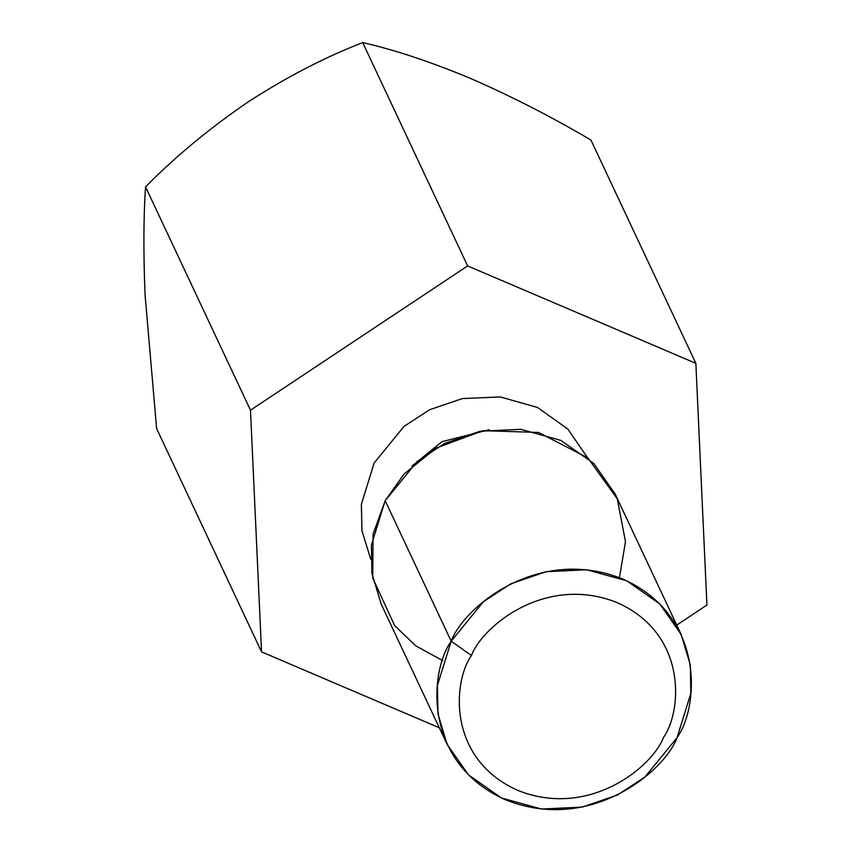 <?xml version="1.0" encoding="UTF-8"?>
<svg xmlns="http://www.w3.org/2000/svg" width="852" height="852" viewBox="0 0 852 852"><rect width="100%" height="100%" fill="white"/><g stroke="black" fill="none" stroke-linecap="round" stroke-linejoin="round"><path stroke-width="1.28" d="M470.805 78.533L470.805 78.533C511.36 96.255 551.393 116.756 590.926 140.026L695.86 363.346L467.631 265.92L250.477 410.185L261.553 651.876L439.302 727.768L261.553 651.876L156.619 428.567L145.074 294.93C143.36 252.969 143.519 216.951 145.543 186.865C143.519 216.951 143.36 252.969 145.074 294.93L156.619 428.567L261.553 651.876L250.477 410.185L145.543 186.865C175.597 156.417 209.784 128.109 248.113 101.952C286.485 77.106 324.676 57.318 362.696 42.6C324.676 57.318 286.485 77.106 248.113 101.952C209.784 128.109 175.597 156.417 145.543 186.865L250.477 410.185L467.631 265.92L362.696 42.6C394.646 49.842 430.675 61.813 470.805 78.533C430.675 61.813 394.646 49.842 362.696 42.6L467.631 265.92L695.86 363.346L590.926 140.026C551.393 116.756 511.36 96.255 470.805 78.533L470.773 78.512M706.926 605.037L676.754 625.091L706.926 605.037L695.86 363.346L706.926 605.037M370.769 559.338L361.972 530.817L361.365 504.288L374.145 462.977L404.018 426.415L429.536 409.759L462.476 398.555L500.252 396.936L537.474 407.448L567.869 429.11L587.411 457.535L567.869 429.11L537.474 407.448L500.252 396.936L462.476 398.555L429.536 409.759L404.018 426.415L374.145 462.977L361.365 504.288L361.972 530.817L370.769 559.338M489.346 429.706L441.996 441.677L411.942 466.087L441.996 441.677L489.346 429.706M442.816 660.662L415.851 645.912L394.646 625.624L372.707 577.997L373.08 534.119L385.179 500.71L404.008 474.106L436.064 448.077L482.977 430.686L538.549 432.454L587.773 457.854L617.274 498.803L625.485 541.659L619.436 577.677M681.142 634.421L615.133 493.947L593.769 463.456L560.818 440.367L520.678 429.301L480.049 431.24L444.669 443.391L417.288 461.358L385.179 500.71L451.187 641.194L483.297 601.832L510.689 583.865L546.057 571.713L586.687 569.775L626.827 580.84L659.778 603.94L681.142 634.421L690.322 664.997L690.844 693.39L677.074 737.619L644.964 776.981L617.572 794.948L582.204 807.1L541.574 809.038L501.434 797.973L468.483 774.883L447.119 744.392L437.939 713.816L437.417 685.434L451.187 641.194L385.179 500.71L371.408 544.95L371.919 573.332L381.11 603.919L447.119 744.392M471.454 655.507C452.955 681.28 447.034 758.61 517.409 790.23C589.147 819.283 652.675 766.544 663.463 737.47C681.962 711.708 687.883 634.367 617.508 602.758C545.77 573.705 482.243 626.444 471.454 655.507C482.243 626.444 545.77 573.705 617.508 602.758C687.883 634.367 681.962 711.708 663.463 737.47C652.675 766.544 589.147 819.283 517.409 790.23C447.034 758.61 452.955 681.28 471.454 655.507L451.187 641.194C429.429 671.514 422.454 762.497 505.247 799.687C589.648 833.863 664.39 771.816 677.074 737.619C698.832 707.309 705.807 616.326 623.014 579.136C538.613 544.95 463.871 606.997 451.187 641.194L471.454 655.507"/></g></svg>
